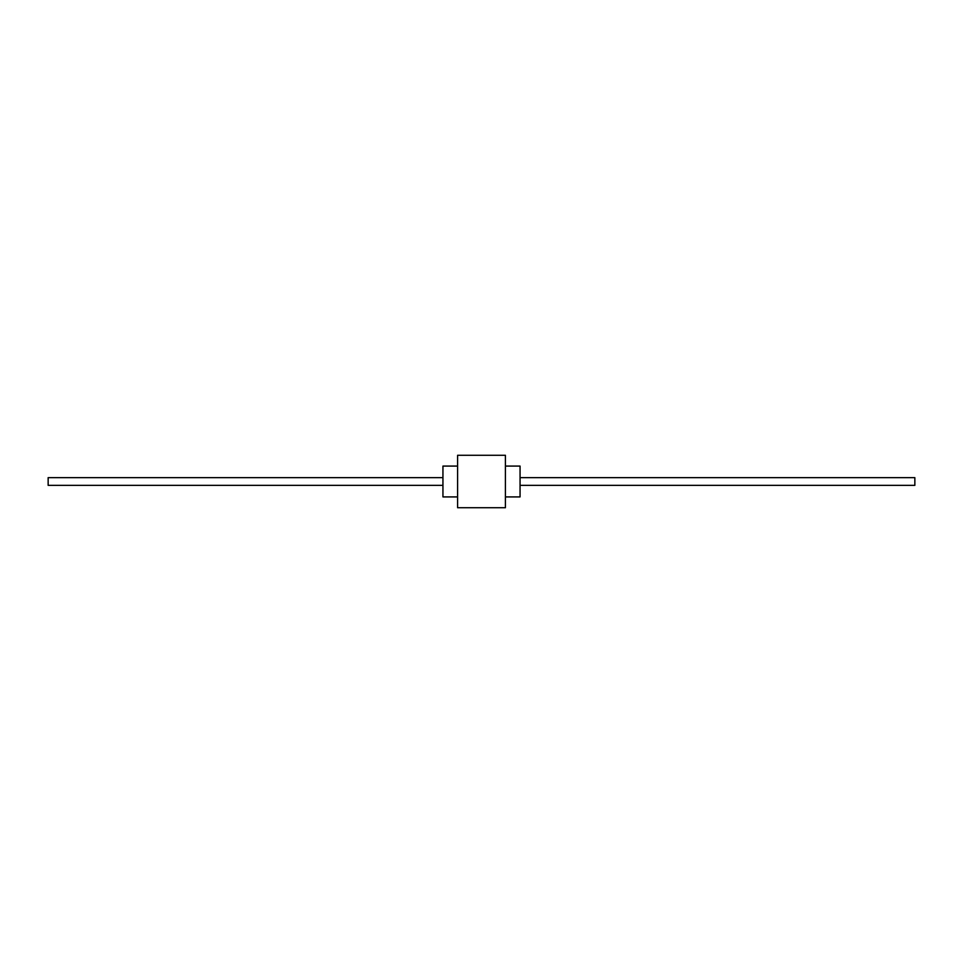 <?xml version="1.0" encoding="UTF-8"?>
<svg xmlns="http://www.w3.org/2000/svg" width="963" height="963" viewBox="0 0 963 963"><rect width="100%" height="100%" fill="white"/><g stroke="black" fill="none" stroke-linecap="round" stroke-linejoin="round"><path stroke-width="1.44" d="M457.594 466.08L442.944 466.08L442.944 496.92L457.594 496.92M505.406 466.08L520.056 466.08L520.056 496.92L505.406 496.92M457.594 481.5L457.594 507.718L505.406 507.718L505.406 455.282L457.594 455.282L457.594 481.5M442.944 477.648L48.15 477.648L48.15 485.352L442.944 485.352M520.056 477.648L914.85 477.648L914.85 485.352L520.056 485.352"/></g></svg>
